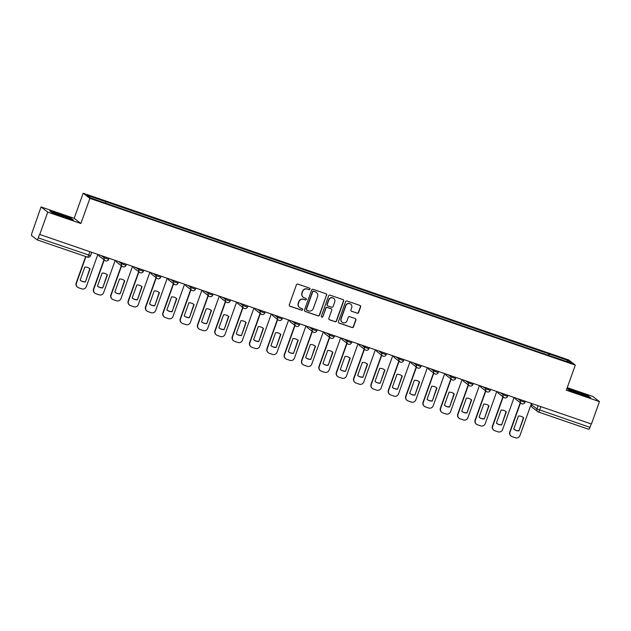 <?xml version="1.0" encoding="UTF-8"?>
<svg xmlns="http://www.w3.org/2000/svg" width="631" height="631" viewBox="0 0 631 631"><rect width="100%" height="100%" fill="white"/><g stroke="black" fill="none" stroke-linecap="round" stroke-linejoin="round"><path stroke-width="0.95" d="M309.979 289.132A0.82 0.805 127.7 0 0 309.49 288.091L297.895 284.108A1.175 1.152 127.7 0 0 296.404 284.841L289.282 304.741A1.175 1.152 127.7 0 0 289.976 306.216L301.571 310.2A0.82 0.805 127.7 0 0 302.352 308.78A0.82 0.805 127.7 0 0 302.131 308.654L300.624 308.141A3.762 3.683 127.7 0 1 298.4 303.401L298.991 301.744A3.762 3.683 127.7 0 1 303.756 299.402L305.254 299.922A0.82 0.805 127.7 0 0 306.035 298.495A0.82 0.805 127.7 0 0 305.806 298.376L304.308 297.856A3.762 3.683 127.7 0 1 302.083 293.123L302.675 291.467A3.762 3.683 127.7 0 1 307.431 289.124L308.938 289.637A0.82 0.805 127.7 0 0 309.979 289.132M303.266 297.296L303.077 297.146A3.762 3.683 127.7 0 1 301.886 292.973L302.478 291.309A3.762 3.683 127.7 0 1 307.242 288.974L308.74 289.487A0.82 0.805 127.7 0 0 309.616 288.146M289.558 305.964A1.175 1.152 127.7 0 0 289.779 306.067L301.373 310.05A0.82 0.805 127.7 0 0 302.249 308.709M299.591 307.581L299.394 307.431A3.762 3.683 127.7 0 1 298.203 303.251L298.802 301.594A3.762 3.683 127.7 0 1 303.558 299.252L305.057 299.772A0.82 0.805 127.7 0 0 305.932 298.431M357.146 313.213A1.175 1.152 127.7 0 0 358.637 312.479L360.632 306.895A1.175 1.152 127.7 0 0 359.938 305.42L347.058 300.995A1.175 1.152 127.7 0 0 345.575 301.728L338.445 321.621A1.175 1.152 127.7 0 0 339.147 323.104L352.019 327.528A1.175 1.152 127.7 0 0 353.51 326.795L355.923 320.051A1.175 1.152 127.7 0 0 355.229 318.576L349.716 316.683A1.175 1.152 127.7 0 0 348.225 317.409L347.034 320.753A3.147 3.076 127.7 0 1 342.183 322.244A3.147 3.076 127.7 0 1 341.19 318.75L345.883 305.649A3.147 3.076 127.7 0 1 350.726 304.166A3.147 3.076 127.7 0 1 351.719 307.652L350.939 309.837A1.175 1.152 127.7 0 0 351.633 311.32L356.949 313.063A1.175 1.152 127.7 0 0 358.44 312.329L360.435 306.745A1.175 1.152 127.7 0 0 360.159 305.522M80.886 223.516L74.174 218.326L41.047 206.944L47.751 212.134L80.886 223.516L89.878 198.394L575.306 365.112L566.315 390.226L599.45 401.608L591.428 424.016L39.532 234.393L38.278 237.887L90.478 255.642M47.751 212.134L39.729 234.543M326.692 295.245A1.175 1.152 127.7 0 0 325.998 293.762L313.118 289.337A1.175 1.152 127.7 0 0 311.627 290.071L304.505 309.971A1.175 1.152 127.7 0 0 305.199 311.446L318.079 315.871A1.175 1.152 127.7 0 0 319.57 315.137L326.495 295.087A1.175 1.152 127.7 0 0 326.219 293.865M330.092 295.166L342.964 299.591A1.175 1.152 127.7 0 1 343.658 301.074L336.536 320.966A1.175 1.152 127.7 0 1 335.053 321.7L329.54 319.807A1.175 1.152 127.7 0 1 328.846 318.324L331.732 310.255A1.175 1.152 127.7 0 0 331.038 308.772L327.379 307.518A1.175 1.152 127.7 0 0 325.896 308.251L322.883 316.652A0.82 0.805 127.7 0 1 321.621 317.038A0.82 0.805 127.7 0 1 321.36 316.131L328.601 295.9A1.175 1.152 127.7 0 1 330.092 295.166M41.047 206.944L31.968 232.997A2.398 0.465 -71 0 0 31.55 235.552L37.079 239.835A2.398 0.465 -71 0 0 37.111 239.851A2.398 0.465 -71 0 0 38.278 237.887M74.174 218.326L83.174 193.212L568.602 359.922L575.306 365.112M599.45 401.608L592.746 396.418L567.237 387.655M591.2 423.945L589.977 427.361A2.398 0.465 109 0 1 588.81 429.325A2.398 0.465 109 0 1 588.786 429.309L538.472 412.027M549.159 355.592L549.412 354.07L568.089 360.482L571.378 363.03L553.158 356.965L109.526 204.61L90.391 197.842L87.102 195.294L105.787 201.715L105.566 203.048M549.412 354.07L105.787 201.715M89.878 198.394L83.174 193.212M71.271 218.302L59.456 213.775L49.81 210.928L51.994 212.615L63.81 217.143L73.448 219.982L71.153 218.641M588.502 395.937L576.687 391.409L567.048 388.57L569.225 390.25L581.041 394.777L590.679 397.625L588.384 396.276M548.378 355.324L548.954 353.715M566.709 361.421L568.089 360.482M304.781 311.193A1.175 1.152 127.7 0 0 305.01 311.296L317.882 315.721A1.175 1.152 127.7 0 0 319.373 314.987L326.495 295.087M313.765 291.301A0.82 0.805 127.7 0 0 312.724 291.814L306.469 309.277A0.82 0.805 127.7 0 0 306.958 310.31L308.535 310.854A3.762 3.683 127.7 0 0 313.299 308.52L317.574 296.578A3.762 3.683 127.7 0 0 315.35 291.845L313.568 291.151A0.82 0.805 127.7 0 0 312.526 291.656L312.724 291.814M306.729 310.192L306.532 310.042A0.82 0.805 127.7 0 1 306.272 309.127L312.526 291.656M316.383 292.405L316.186 292.248A3.762 3.683 127.7 0 0 315.153 291.688L315.35 291.845M313.568 291.151L315.153 291.688M329.122 319.554A1.175 1.152 127.7 0 0 329.343 319.657L334.856 321.55A1.175 1.152 127.7 0 0 336.339 320.816L343.469 300.916A1.175 1.152 127.7 0 0 343.185 299.693M331.362 308.953L331.165 308.796A1.175 1.152 127.7 0 0 330.841 308.622L327.189 307.368A1.175 1.152 127.7 0 0 325.699 308.102L322.883 316.652M321.526 316.959A0.82 0.805 127.7 0 0 322.693 316.502M334.73 301.886A3.147 3.076 127.7 0 0 333.736 298.392A3.147 3.076 127.7 0 0 328.893 299.875L327.237 304.489A1.175 1.152 127.7 0 0 327.939 305.972L331.59 307.226A1.175 1.152 127.7 0 0 333.081 306.5L334.73 301.886M333.736 298.392L333.539 298.242A3.147 3.076 127.7 0 0 328.696 299.725L328.893 299.875M327.607 305.798L327.418 305.649A1.175 1.152 127.7 0 1 327.047 304.339L328.696 299.725M351.215 311.059A1.175 1.152 127.7 0 0 351.443 311.17L356.949 313.063M350.726 304.166L350.536 304.016A3.147 3.076 127.7 0 0 345.685 305.499L345.883 305.649M342.183 322.244L341.986 322.094A3.147 3.076 127.7 0 1 341 318.6L345.685 305.499M338.729 322.851A1.175 1.152 127.7 0 0 338.95 322.954L351.822 327.379A1.175 1.152 127.7 0 0 353.313 326.645L355.726 319.901A1.175 1.152 127.7 0 0 355.45 318.679M84.822 267.102L80.145 280.14A7.493 7.327 127.7 0 0 85.374 281.939L90.044 268.893A7.493 7.327 127.7 0 0 84.822 267.102M85.95 256.62L76.422 283.24A3.597 3.518 127.7 0 0 78.544 287.76L81.77 288.872A3.597 3.518 127.7 0 0 86.313 286.64L97.821 254.498M89.555 268.498A7.493 7.327 127.7 0 1 89.791 268.696L85.374 281.939M80.382 280.345A7.493 7.327 127.7 0 0 85.122 281.741M77.55 287.231L77.297 287.034A3.597 3.518 -52.3 0 1 76.162 283.043L76.422 283.24M85.658 256.525L76.162 283.043M102.167 273.057L97.489 286.103A7.493 7.327 127.7 0 0 102.719 287.894L107.388 274.848A7.493 7.327 127.7 0 0 102.167 273.057M104.241 259.94L93.767 289.195A3.597 3.518 127.7 0 0 95.888 293.715L99.114 294.827A3.597 3.518 127.7 0 0 103.658 292.595L115.165 260.453M106.899 274.453A7.493 7.327 127.7 0 1 107.136 274.651L102.719 287.894M97.726 286.3A7.493 7.327 127.7 0 0 102.467 287.697M94.895 293.186L94.642 292.989A3.597 3.518 -52.3 0 1 93.506 288.998L93.767 289.195M103.981 259.743L93.506 288.998M119.511 279.012L114.834 292.058A7.493 7.327 127.7 0 0 120.064 293.849L124.733 280.811A7.493 7.327 127.7 0 0 119.511 279.012M121.586 265.896L111.111 295.15A3.597 3.518 127.7 0 0 113.233 299.678L116.459 300.782A3.597 3.518 127.7 0 0 121.002 298.55L132.51 266.408M124.244 280.409A7.493 7.327 127.7 0 1 124.481 280.614L120.064 293.849M115.079 292.256A7.493 7.327 127.7 0 0 119.811 293.66M112.239 299.141L111.987 298.944A3.597 3.518 -52.3 0 1 110.851 294.953L111.111 295.15M121.326 265.698L110.851 294.953M55.93 214.027A7.793 0.505 19.7 0 0 63.581 216.922A7.793 0.505 19.7 0 0 68.818 218.35A7.793 0.505 19.7 0 0 67.17 217.34A7.793 0.505 19.7 0 0 58.738 214.185A7.793 0.505 19.7 0 0 54.242 213.128A7.793 0.505 19.7 0 0 55.93 214.027M50.401 211.385L59.44 214.051L70.893 218.436L72.549 219.722M573.161 391.662A7.793 0.505 19.7 0 0 580.812 394.564A7.793 0.505 19.7 0 0 586.049 395.984A7.793 0.505 19.7 0 0 584.409 394.974A7.793 0.505 19.7 0 0 575.969 391.819A7.793 0.505 19.7 0 0 571.473 390.763A7.793 0.505 19.7 0 0 573.161 391.662M567.632 389.019L576.671 391.685L588.124 396.071L589.78 397.356M136.856 284.967L132.179 298.013A7.493 7.327 127.7 0 0 137.408 299.812L142.078 286.766A7.493 7.327 127.7 0 0 136.856 284.967M138.93 271.851L128.456 301.105A3.597 3.518 127.7 0 0 130.578 305.633L133.804 306.737A3.597 3.518 127.7 0 0 138.347 304.505L149.855 272.371M141.589 286.364A7.493 7.327 127.7 0 1 141.825 286.569L137.408 299.812M132.423 298.218A7.493 7.327 127.7 0 0 137.156 299.615M129.584 305.096L129.331 304.899A3.597 3.518 -52.3 0 1 128.196 300.908L128.456 301.105M138.67 271.653L128.196 300.908M154.201 290.93L149.523 303.968A7.493 7.327 127.7 0 0 154.753 305.767L159.422 292.721A7.493 7.327 127.7 0 0 154.201 290.93M156.275 277.806L145.8 307.068A3.597 3.518 127.7 0 0 147.922 311.588L151.148 312.7A3.597 3.518 127.7 0 0 155.691 310.46L167.199 278.326M158.933 292.327A7.493 7.327 127.7 0 1 159.17 292.524L154.753 305.767M149.768 304.174A7.493 7.327 127.7 0 0 154.5 305.57M146.936 311.051L146.676 310.854A3.597 3.518 -52.3 0 1 145.54 306.871L145.8 307.068M156.023 277.608L145.54 306.871M171.545 296.885L166.876 309.931A7.493 7.327 127.7 0 0 172.097 311.722L176.767 298.676A7.493 7.327 127.7 0 0 171.545 296.885M173.62 283.769L163.145 313.023A3.597 3.518 127.7 0 0 165.267 317.543L168.493 318.655A3.597 3.518 127.7 0 0 173.036 316.423L184.544 284.281M176.278 298.282A7.493 7.327 127.7 0 1 176.514 298.479L172.097 311.722M167.112 310.129A7.493 7.327 127.7 0 0 171.845 311.525M164.281 317.014L164.021 316.817A3.597 3.518 -52.3 0 1 162.885 312.826L163.145 313.023M173.367 283.571L162.885 312.826M188.89 302.841L184.22 315.886A7.493 7.327 127.7 0 0 189.442 317.677L194.111 304.639A7.493 7.327 127.7 0 0 188.89 302.841M190.964 289.724L180.49 318.978A3.597 3.518 127.7 0 0 182.611 323.506L185.837 324.61A3.597 3.518 127.7 0 0 190.381 322.378L201.888 290.236M193.622 304.237A7.493 7.327 127.7 0 1 193.859 304.442L189.442 317.677M184.457 316.084A7.493 7.327 127.7 0 0 189.19 317.48M181.625 322.969L181.365 322.772A3.597 3.518 -52.3 0 1 180.229 318.781L180.49 318.978M190.712 289.526L180.229 318.781M206.234 308.796L201.565 321.842A7.493 7.327 127.7 0 0 206.787 323.64L211.456 310.594A7.493 7.327 127.7 0 0 206.234 308.796M208.309 295.679L197.834 324.933A3.597 3.518 127.7 0 0 199.956 329.461L203.182 330.565A3.597 3.518 127.7 0 0 207.725 328.333L219.233 296.191M210.967 310.192A7.493 7.327 127.7 0 1 211.204 310.397L206.787 323.64M201.802 322.047A7.493 7.327 127.7 0 0 206.534 323.443M198.97 328.925L198.71 328.727A3.597 3.518 -52.3 0 1 197.582 324.736L197.834 324.933M208.056 295.482L197.582 324.736M223.579 314.751L218.91 327.797A7.493 7.327 127.7 0 0 224.131 329.595L228.801 316.549A7.493 7.327 127.7 0 0 223.579 314.751M225.653 301.634L215.179 330.889A3.597 3.518 127.7 0 0 217.301 335.416L220.527 336.52A3.597 3.518 127.7 0 0 225.07 334.288L236.578 302.154M228.312 316.155A7.493 7.327 127.7 0 1 228.548 316.352L224.131 329.595M219.146 328.002A7.493 7.327 127.7 0 0 223.879 329.398M216.315 334.88L216.054 334.682A3.597 3.518 -52.3 0 1 214.926 330.699L215.179 330.889M225.401 301.437L214.926 330.699M240.924 320.714L236.254 333.76A7.493 7.327 127.7 0 0 241.476 335.55L246.145 322.504A7.493 7.327 127.7 0 0 240.924 320.714M242.998 307.589L232.523 336.851A3.597 3.518 127.7 0 0 234.645 341.371L237.871 342.483A3.597 3.518 127.7 0 0 242.414 340.251L253.922 308.109M245.656 322.11A7.493 7.327 127.7 0 1 245.893 322.307L241.476 335.55M236.491 333.957A7.493 7.327 127.7 0 0 241.223 335.353M233.659 340.843L233.399 340.645A3.597 3.518 -52.3 0 1 232.271 336.654L232.523 336.851M242.746 307.4L232.271 336.654M258.268 326.669L253.599 339.715A7.493 7.327 127.7 0 0 258.82 341.505L263.49 328.459A7.493 7.327 127.7 0 0 258.268 326.669M260.343 313.552L249.868 342.807A3.597 3.518 127.7 0 0 251.99 347.334L255.216 348.438A3.597 3.518 127.7 0 0 259.759 346.206L271.267 314.064M263.001 328.065A7.493 7.327 127.7 0 1 263.237 328.27L258.82 341.505M253.836 339.912A7.493 7.327 127.7 0 0 258.568 341.308M251.004 346.798L250.744 346.6A3.597 3.518 -52.3 0 1 249.616 342.609L249.868 342.807M260.09 313.355L249.616 342.609M275.613 332.624L270.944 345.67A7.493 7.327 127.7 0 0 276.165 347.468L280.834 334.422A7.493 7.327 127.7 0 0 275.613 332.624M277.687 319.507L267.213 348.762A3.597 3.518 127.7 0 0 269.334 353.289L272.56 354.393A3.597 3.518 127.7 0 0 277.104 352.161L288.612 320.02M280.345 334.02A7.493 7.327 127.7 0 1 280.582 334.225L276.165 347.468M271.18 345.867A7.493 7.327 127.7 0 0 275.913 347.271M268.349 352.753L268.096 352.555A3.597 3.518 -52.3 0 1 266.96 348.564L267.213 348.762M277.435 319.31L266.96 348.564M292.958 338.579L288.288 351.625A7.493 7.327 127.7 0 0 293.51 353.423L298.179 340.377A7.493 7.327 127.7 0 0 292.958 338.579M295.032 325.462L284.557 354.717A3.597 3.518 127.7 0 0 286.679 359.244L289.905 360.348A3.597 3.518 127.7 0 0 294.448 358.116L305.956 325.982M297.69 339.983A7.493 7.327 127.7 0 1 297.927 340.18L293.51 353.423M288.525 351.83A7.493 7.327 127.7 0 0 293.257 353.226M285.693 358.708L285.441 358.511A3.597 3.518 -52.3 0 1 284.305 354.519L284.557 354.717M294.78 325.265L284.305 354.519M310.302 344.542L305.633 357.58A7.493 7.327 127.7 0 0 310.854 359.378L315.524 346.332A7.493 7.327 127.7 0 0 310.302 344.542M312.377 331.417L301.902 360.68A3.597 3.518 127.7 0 0 304.024 365.199L307.25 366.311A3.597 3.518 127.7 0 0 311.793 364.071L323.301 331.938M315.035 345.938A7.493 7.327 127.7 0 1 315.271 346.135L310.854 359.378M305.869 357.785A7.493 7.327 127.7 0 0 310.602 359.181M303.038 364.663L302.785 364.473A3.597 3.518 -52.3 0 1 301.65 360.482L301.902 360.68M312.124 331.22L301.65 360.482M327.647 350.497L322.977 363.543A7.493 7.327 127.7 0 0 328.199 365.333L332.868 352.287A7.493 7.327 127.7 0 0 327.647 350.497M329.721 337.38L319.247 366.635A3.597 3.518 127.7 0 0 321.368 371.154L324.594 372.266A3.597 3.518 127.7 0 0 329.145 370.034L340.645 337.893M332.379 351.893A7.493 7.327 127.7 0 1 332.616 352.09L328.199 365.333M323.214 363.74A7.493 7.327 127.7 0 0 327.946 365.136M320.382 370.626L320.13 370.429A3.597 3.518 -52.3 0 1 318.994 366.437L319.247 366.635M329.469 337.183L318.994 366.437M344.991 356.452L340.322 369.498A7.493 7.327 127.7 0 0 345.543 371.288L350.221 358.25A7.493 7.327 127.7 0 0 344.991 356.452M347.066 343.335L336.591 372.59A3.597 3.518 127.7 0 0 338.721 377.117L341.939 378.221A3.597 3.518 127.7 0 0 346.49 375.989L357.99 343.848M349.724 357.848A7.493 7.327 127.7 0 1 349.96 358.053L345.543 371.288M340.559 369.695A7.493 7.327 127.7 0 0 345.291 371.099M337.727 376.581L337.475 376.384A3.597 3.518 -52.3 0 1 336.339 372.393L336.591 372.59M346.813 343.138L336.339 372.393M362.336 362.407L357.667 375.453A7.493 7.327 127.7 0 0 362.888 377.251L367.565 364.205A7.493 7.327 127.7 0 0 362.336 362.407M364.41 349.29L353.936 378.545A3.597 3.518 127.7 0 0 356.065 383.072L359.284 384.176A3.597 3.518 127.7 0 0 363.835 381.944L375.342 349.803M367.068 363.803A7.493 7.327 127.7 0 1 367.305 364.008L362.888 377.251M357.903 375.658A7.493 7.327 127.7 0 0 362.636 377.054M355.072 382.536L354.819 382.339A3.597 3.518 -52.3 0 1 353.683 378.348L353.936 378.545M364.158 349.093L353.683 378.348M379.681 368.37L375.011 381.408A7.493 7.327 127.7 0 0 380.233 383.206L384.91 370.16A7.493 7.327 127.7 0 0 379.681 368.37M381.755 355.245L371.28 384.508A3.597 3.518 127.7 0 0 373.41 389.027L376.628 390.139A3.597 3.518 127.7 0 0 381.179 387.899L392.687 355.766M384.413 369.766A7.493 7.327 127.7 0 1 384.65 369.963L380.233 383.206M375.248 381.613A7.493 7.327 127.7 0 0 379.98 383.009M372.416 388.491L372.164 388.294A3.597 3.518 -52.3 0 1 371.028 384.311L371.28 384.508M381.503 355.048L371.028 384.311M397.025 374.325L392.356 387.371A7.493 7.327 127.7 0 0 397.577 389.161L402.255 376.115A7.493 7.327 127.7 0 0 397.025 374.325M399.1 361.208L388.625 390.463A3.597 3.518 127.7 0 0 390.755 394.982L393.973 396.094A3.597 3.518 127.7 0 0 398.524 393.862L410.032 361.721M401.758 375.721A7.493 7.327 127.7 0 1 401.994 375.918L397.577 389.161M392.592 387.568A7.493 7.327 127.7 0 0 397.325 388.964M389.761 394.454L389.508 394.257A3.597 3.518 -52.3 0 1 388.373 390.266L388.625 390.463M398.847 361.011L388.373 390.266M414.37 380.28L409.7 393.326A7.493 7.327 127.7 0 0 414.922 395.116L419.599 382.078A7.493 7.327 127.7 0 0 414.37 380.28M416.444 367.163L405.97 396.418A3.597 3.518 127.7 0 0 408.099 400.945L411.317 402.05A3.597 3.518 127.7 0 0 415.868 399.817L427.376 367.676M419.102 381.676A7.493 7.327 127.7 0 1 419.339 381.881L414.922 395.116M409.937 393.523A7.493 7.327 127.7 0 0 414.67 394.919M407.105 400.409L406.853 400.212A3.597 3.518 -52.3 0 1 405.717 396.221L405.97 396.418M416.192 366.966L405.717 396.221M431.714 386.235L427.045 399.281A7.493 7.327 127.7 0 0 432.274 401.079L436.944 388.033A7.493 7.327 127.7 0 0 431.714 386.235M433.789 373.118L423.314 402.373A3.597 3.518 127.7 0 0 425.444 406.9L428.662 408.005A3.597 3.518 127.7 0 0 433.213 405.772L444.721 373.631M436.447 387.631A7.493 7.327 127.7 0 1 436.684 387.836L432.274 401.079M427.282 399.486A7.493 7.327 127.7 0 0 432.014 400.882M424.45 406.364L424.198 406.167A3.597 3.518 -52.3 0 1 423.062 402.176L423.314 402.373M433.536 372.921L423.062 402.176M449.059 392.19L444.39 405.236A7.493 7.327 127.7 0 0 449.619 407.034L454.288 393.989A7.493 7.327 127.7 0 0 449.059 392.19M451.133 379.073L440.659 408.328A3.597 3.518 127.7 0 0 442.788 412.855L446.007 413.96A3.597 3.518 127.7 0 0 450.558 411.727L462.066 379.594M453.792 393.594A7.493 7.327 127.7 0 1 454.028 393.791L449.619 407.034M444.626 405.441A7.493 7.327 127.7 0 0 449.359 406.837M441.795 412.319L441.542 412.122A3.597 3.518 -52.3 0 1 440.406 408.131L440.659 408.328M450.881 378.876L440.406 408.131M466.404 398.153L461.734 411.191A7.493 7.327 127.7 0 0 466.964 412.989L471.633 399.944A7.493 7.327 127.7 0 0 466.404 398.153M468.478 385.028L458.003 414.291A3.597 3.518 127.7 0 0 460.133 418.81L463.359 419.923A3.597 3.518 127.7 0 0 467.902 417.69L479.41 385.549M471.136 399.549A7.493 7.327 127.7 0 1 471.381 399.746L466.964 412.989M461.971 411.396A7.493 7.327 127.7 0 0 466.703 412.792M459.139 418.282L458.887 418.085A3.597 3.518 -52.3 0 1 457.751 414.094L458.003 414.291M468.226 384.839L457.751 414.094M483.748 404.108L479.079 417.154A7.493 7.327 127.7 0 0 484.308 418.945L488.978 405.899A7.493 7.327 127.7 0 0 483.748 404.108M485.823 390.991L475.348 420.246A3.597 3.518 127.7 0 0 477.478 424.766L480.704 425.878A3.597 3.518 127.7 0 0 485.247 423.646L496.755 391.504M488.481 405.504A7.493 7.327 127.7 0 1 488.725 405.701L484.308 418.945M479.315 417.351A7.493 7.327 127.7 0 0 484.048 418.747M476.484 424.237L476.231 424.04A3.597 3.518 -52.3 0 1 475.096 420.049L475.348 420.246M485.57 390.794L475.096 420.049M501.093 410.063L496.423 423.109A7.493 7.327 127.7 0 0 501.653 424.9L506.322 411.862A7.493 7.327 127.7 0 0 501.093 410.063M503.167 396.946L492.693 426.201A3.597 3.518 127.7 0 0 494.822 430.728L498.048 431.833A3.597 3.518 127.7 0 0 502.591 429.601L514.099 397.459M505.825 411.459A7.493 7.327 127.7 0 1 506.07 411.664L501.653 424.9M496.66 423.306A7.493 7.327 127.7 0 0 501.393 424.71M493.828 430.192L493.576 429.995A3.597 3.518 -52.3 0 1 492.44 426.004L492.693 426.201M502.915 396.749L492.44 426.004M518.437 416.018L513.768 429.064A7.493 7.327 127.7 0 0 518.997 430.863L523.667 417.817A7.493 7.327 127.7 0 0 518.437 416.018M520.512 402.901L510.037 432.156A3.597 3.518 127.7 0 0 512.167 436.684L515.393 437.788A3.597 3.518 127.7 0 0 519.936 435.556L531.444 403.422M523.178 417.414A7.493 7.327 127.7 0 1 523.414 417.619L518.997 430.863M514.005 429.269A7.493 7.327 127.7 0 0 518.737 430.665M511.173 436.147L510.921 435.95A3.597 3.518 -52.3 0 1 509.785 431.959L510.037 432.156M520.26 402.704L509.785 431.959M531.878 403.564L531.468 404.716L536.997 408.998L589.977 427.361M538.164 405.725L536.997 408.998A2.398 2.343 -52.3 0 0 537.754 411.657A2.398 2.398 0 0 0 538.44 412.027A2.398 0.465 -71 0 0 539.615 410.063L540.838 406.648M89.87 251.769L88.648 255.184A2.398 0.465 -71 0 1 87.48 257.148A2.398 0.465 -71 0 1 87.449 257.132L37.142 239.859M517.814 398.737L520.457 400.788L524.905 402.31M520.82 399.77L520.457 400.788A2.398 2.343 -52.3 0 0 521.214 403.446A2.398 2.398 0 0 0 524.945 402.357L525.315 401.316M500.47 392.782L503.112 394.832L507.561 396.355M503.475 393.815L503.112 394.832A2.398 2.343 -52.3 0 0 503.869 397.491A2.398 2.398 0 0 0 507.6 396.402L507.971 395.361M483.125 386.827L485.767 388.87L490.216 390.4M486.13 387.86L485.767 388.87A2.398 2.343 -52.3 0 0 486.525 391.535A2.398 2.398 0 0 0 490.248 390.447L490.626 389.398M465.781 380.864L468.423 382.914L472.871 384.445M468.786 381.897L468.423 382.914A2.398 2.343 -52.3 0 0 469.18 385.573A2.398 2.398 0 0 0 472.903 384.484L473.282 383.443M448.436 374.909L451.078 376.959L455.527 378.482M451.441 375.942L451.078 376.959A2.398 2.343 -52.3 0 0 451.835 379.617A2.398 2.398 0 0 0 455.558 378.529L455.937 377.488M431.091 368.954L433.734 371.004L438.182 372.527M434.096 369.987L433.734 371.004A2.398 2.343 -52.3 0 0 434.491 373.662A2.398 2.398 0 0 0 438.214 372.574L438.592 371.533M413.747 362.999L416.389 365.041L420.838 366.572M416.752 364.032L416.389 365.041A2.398 2.343 -52.3 0 0 417.146 367.707A2.398 2.398 0 0 0 420.869 366.619L421.248 365.57M396.402 357.043L399.044 359.086L403.493 360.616M399.407 358.077L399.044 359.086A2.398 2.343 -52.3 0 0 399.802 361.744A2.398 2.398 0 0 0 403.524 360.656L403.903 359.615M379.057 351.081L381.7 353.131L386.148 354.661M382.063 352.114L381.7 353.131A2.398 2.343 -52.3 0 0 382.457 355.789A2.398 2.398 0 0 0 386.18 354.701L386.558 353.66M361.713 345.125L364.355 347.176L368.804 348.698M364.718 346.159L364.355 347.176A2.398 2.343 -52.3 0 0 365.112 349.834A2.398 2.398 0 0 0 368.835 348.746L369.214 347.705M344.368 339.17L347.011 341.213L351.459 342.743M347.373 340.204L347.011 341.213A2.398 2.343 -52.3 0 0 347.768 343.879A2.398 2.398 0 0 0 351.491 342.791L351.869 341.742M327.024 333.215L329.666 335.258L334.115 336.788M330.029 334.249L329.666 335.258A2.398 2.343 -52.3 0 0 330.423 337.916A2.398 2.398 0 0 0 334.146 336.836L334.525 335.787M309.679 327.252L312.321 329.303L316.77 330.833M312.684 328.286L312.321 329.303A2.398 2.343 -52.3 0 0 313.079 331.961A2.398 2.398 0 0 0 316.801 330.873L317.18 329.832M292.334 321.297L294.977 323.348L299.425 324.87M295.34 322.331L294.977 323.348A2.398 2.343 -52.3 0 0 295.734 326.006A2.398 2.398 0 0 0 299.457 324.918L299.835 323.877M274.982 315.342L277.632 317.393L282.081 318.915M277.995 316.376L277.632 317.393A2.398 2.343 -52.3 0 0 278.389 320.051A2.398 2.398 0 0 0 282.112 318.963L282.483 317.921M257.637 309.387L260.287 311.43L264.736 312.96M260.65 310.42L260.287 311.43A2.398 2.343 -52.3 0 0 261.045 314.096A2.398 2.398 0 0 0 264.768 313.008L265.138 311.959M240.293 303.424L242.943 305.475L247.391 307.005M243.306 304.465L242.943 305.475A2.398 2.343 -52.3 0 0 243.7 308.133A2.398 2.398 0 0 0 247.423 307.045L247.794 306.003M222.948 297.469L225.598 299.52L230.047 301.05M225.961 298.502L225.598 299.52A2.398 2.343 -52.3 0 0 226.355 302.178A2.398 2.398 0 0 0 230.078 301.09L230.449 300.048M205.603 291.514L208.254 293.565L212.702 295.087M208.616 292.547L208.254 293.565A2.398 2.343 -52.3 0 0 209.011 296.223A2.398 2.398 0 0 0 212.734 295.134L213.104 294.093M188.259 285.559L190.909 287.602L195.358 289.132M191.272 286.592L190.909 287.602A2.398 2.343 -52.3 0 0 191.666 290.268A2.398 2.398 0 0 0 195.389 289.179L195.76 288.13M170.914 279.604L173.564 281.647L178.013 283.177M173.927 280.637L173.564 281.647A2.398 2.343 -52.3 0 0 174.322 284.305A2.398 2.398 0 0 0 178.045 283.216L178.415 282.175M153.57 273.641L156.22 275.692L160.668 277.222M156.583 274.674L156.22 275.692A2.398 2.343 -52.3 0 0 156.977 278.35A2.398 2.398 0 0 0 160.7 277.261L161.071 276.22M136.225 267.686L138.875 269.737L143.324 271.259M139.238 268.719L138.875 269.737A2.398 2.343 -52.3 0 0 139.632 272.395A2.398 2.398 0 0 0 143.355 271.306L143.726 270.265M118.88 261.731L121.531 263.782L125.979 265.304M121.893 262.764L121.531 263.782A2.398 2.343 -52.3 0 0 122.288 266.44A2.398 2.398 0 0 0 126.011 265.351L126.381 264.31M101.536 255.776L104.186 257.819L108.635 259.349M104.549 256.809L104.186 257.819A2.398 2.343 -52.3 0 0 104.943 260.485A2.398 2.398 0 0 0 108.666 259.396L109.037 258.347M105.598 260.84A2.398 2.343 -52.3 0 1 104.943 260.485L99.406 256.202A2.398 2.343 127.7 0 1 98.539 254.743M122.942 266.795A2.398 2.343 -52.3 0 1 122.288 266.44L116.751 262.157A2.398 2.343 127.7 0 1 115.883 260.698A2.398 2.398 0 0 0 116.751 262.157M140.287 272.75A2.398 2.343 -52.3 0 1 139.632 272.395L134.095 268.112A2.398 2.343 127.7 0 1 133.228 266.661M157.632 278.705A2.398 2.343 -52.3 0 1 156.977 278.35L151.44 274.067A2.398 2.343 127.7 0 1 150.572 272.616M174.984 284.668A2.398 2.343 -52.3 0 1 174.322 284.305L168.785 280.03A2.398 2.343 127.7 0 1 167.917 278.571M192.329 290.623A2.398 2.343 -52.3 0 1 191.666 290.268L186.129 285.985A2.398 2.343 127.7 0 1 185.269 284.526M209.673 296.578A2.398 2.343 -52.3 0 1 209.011 296.223L203.474 291.94A2.398 2.343 127.7 0 1 202.614 290.489M227.018 302.533A2.398 2.343 -52.3 0 1 226.355 302.178L220.818 297.895A2.398 2.343 127.7 0 1 219.959 296.444A2.398 2.398 0 0 0 220.818 297.895M244.363 308.488A2.398 2.343 -52.3 0 1 243.7 308.133L238.163 303.858A2.398 2.343 127.7 0 1 237.303 302.399M261.707 314.451A2.398 2.343 -52.3 0 1 261.045 314.096L255.508 309.813A2.398 2.343 127.7 0 1 254.648 308.354M279.052 320.406A2.398 2.343 -52.3 0 1 278.389 320.051L272.852 315.768A2.398 2.343 127.7 0 1 271.993 314.317M296.396 326.361A2.398 2.343 -52.3 0 1 295.734 326.006L290.197 321.723A2.398 2.343 127.7 0 1 289.337 320.272M313.741 332.316A2.398 2.343 -52.3 0 1 313.079 331.961L307.549 327.678A2.398 2.343 127.7 0 1 306.682 326.227A2.398 2.398 0 0 0 307.549 327.678M331.086 338.279A2.398 2.343 -52.3 0 1 330.423 337.916L324.894 333.641A2.398 2.343 127.7 0 1 324.026 332.182A2.398 2.398 0 0 0 324.894 333.641M348.43 344.234A2.398 2.343 -52.3 0 1 347.768 343.879L342.239 339.596A2.398 2.343 127.7 0 1 341.371 338.137M365.775 350.189A2.398 2.343 -52.3 0 1 365.112 349.834L359.583 345.551A2.398 2.343 127.7 0 1 358.716 344.1M383.12 356.144A2.398 2.343 -52.3 0 1 382.457 355.789L376.928 351.506A2.398 2.343 127.7 0 1 376.06 350.055M400.464 362.107A2.398 2.343 -52.3 0 1 399.802 361.744L394.272 357.469A2.398 2.343 127.7 0 1 393.405 356.01A2.398 2.398 0 0 0 394.272 357.469M417.809 368.062A2.398 2.343 -52.3 0 1 417.146 367.707L411.617 363.424A2.398 2.343 127.7 0 1 410.749 361.965A2.398 2.398 0 0 0 411.617 363.424M435.153 374.017A2.398 2.343 -52.3 0 1 434.491 373.662L428.962 369.38A2.398 2.343 127.7 0 1 428.094 367.928M452.498 379.972A2.398 2.343 -52.3 0 1 451.835 379.617L446.306 375.335A2.398 2.343 127.7 0 1 445.439 373.883M469.843 385.927A2.398 2.343 -52.3 0 1 469.18 385.573L463.651 381.298A2.398 2.343 127.7 0 1 462.783 379.838M487.187 391.89A2.398 2.343 -52.3 0 1 486.525 391.535L480.996 387.253A2.398 2.343 127.7 0 1 480.128 385.793A2.398 2.398 0 0 0 480.996 387.253M504.532 397.845A2.398 2.343 -52.3 0 1 503.869 397.491L498.34 393.208A2.398 2.343 127.7 0 1 497.473 391.748A2.398 2.398 0 0 0 498.34 393.208M521.876 403.801A2.398 2.343 -52.3 0 1 521.214 403.446L515.685 399.163A2.398 2.343 127.7 0 1 514.817 397.711M531.483 404.652L531.468 404.716A2.398 2.343 -52.3 0 0 532.225 407.374L537.754 411.657A2.398 2.343 -52.3 0 0 538.417 412.011A2.398 0.465 -71 0 0 538.44 412.027L588.81 429.325M98.515 254.735A2.398 2.398 0 0 0 99.406 256.202M133.204 266.653A2.398 2.398 0 0 0 134.095 268.112M150.549 272.608A2.398 2.398 0 0 0 151.44 274.067M167.893 278.563A2.398 2.398 0 0 0 168.785 280.03M185.238 284.518A2.398 2.398 0 0 0 186.129 285.985M202.583 290.473A2.398 2.398 0 0 0 203.474 291.94M237.272 302.391A2.398 2.398 0 0 0 238.163 303.858M254.616 308.346A2.398 2.398 0 0 0 255.508 309.813M271.961 314.301A2.398 2.398 0 0 0 272.852 315.768M289.313 320.264A2.398 2.398 0 0 0 290.197 321.723M341.347 338.129A2.398 2.398 0 0 0 342.239 339.596M358.692 344.092A2.398 2.398 0 0 0 359.583 345.551M376.037 350.047A2.398 2.398 0 0 0 376.928 351.506M428.07 367.912A2.398 2.398 0 0 0 428.962 369.38M445.415 373.875A2.398 2.398 0 0 0 446.306 375.335M462.76 379.83A2.398 2.398 0 0 0 463.651 381.298M514.793 397.704A2.398 2.398 0 0 0 515.685 399.163M91.692 252.392L90.517 255.689A2.398 2.398 0 0 1 87.48 257.148L37.111 239.851M531.83 403.556L531.436 404.668A2.398 2.398 0 0 0 532.225 407.374"/></g></svg>
